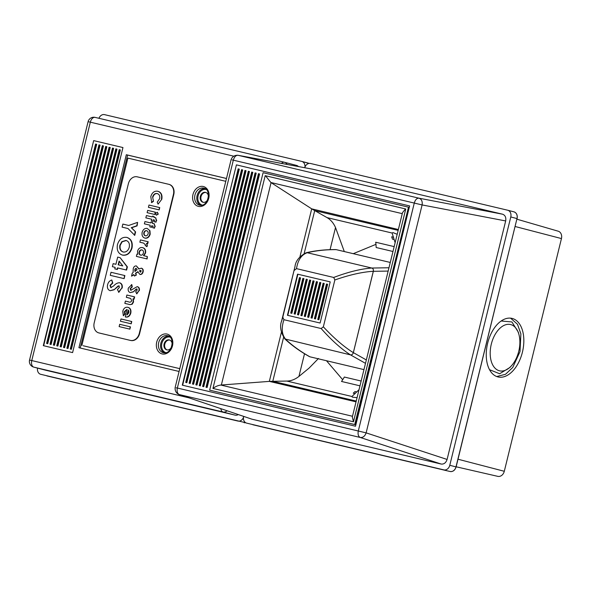 <?xml version="1.0" encoding="UTF-8"?>
<svg xmlns="http://www.w3.org/2000/svg" width="591" height="591" viewBox="0 0 591 591"><rect width="100%" height="100%" fill="white"/><g stroke="black" fill="none" stroke-linecap="round" stroke-linejoin="round"><path stroke-width="0.89" d="M98.993 332.947A8.769 6.944 -75.4 0 0 99.103 332.977A8.769 6.944 -75.4 0 0 99.222 333.006L130.766 340.49A8.769 6.944 -75.4 0 0 139.616 333.575L173.769 194.513A8.769 6.944 -75.4 0 0 169.218 184.429A8.769 6.944 -75.4 0 0 169.107 184.399L168.989 184.37M130.419 340.394A8.769 6.944 -75.4 0 0 139.269 333.487L173.429 194.424A8.769 6.944 -75.4 0 0 168.878 184.34A8.769 6.944 -75.4 0 0 168.76 184.311L137.215 176.827A8.769 6.944 -75.4 0 0 128.365 183.742L94.213 322.804A8.769 6.944 -75.4 0 0 98.763 332.888A8.769 6.944 -75.4 0 0 98.874 332.918L130.766 340.49M122.108 227.136L122.862 224.078L128.712 225.466L137.585 222.371L137.097 225.865L131.608 227.779L135.598 231.945L134.763 235.344L127.966 228.525L122.108 227.136L127.974 228.532M137.585 222.371L136.75 225.777L131.261 227.69L135.598 231.945M135.258 231.849L134.423 235.255M126.747 237.383L127.095 237.479C131.283 238.993 132.923 242.509 132.015 248.035C130.242 253.34 127.139 255.711 122.706 255.149L122.359 255.061C118.17 253.576 116.538 250.096 117.454 244.6C119.183 239.237 122.285 236.836 126.747 237.383C130.936 238.904 132.576 242.421 131.667 247.947C129.894 253.251 126.792 255.622 122.359 255.061M129.252 247.319C129.88 243.662 128.779 241.364 125.964 240.434L121.842 241.675L119.884 245.162C119.293 248.774 120.379 251.057 123.142 252.01C126.068 252.387 128.099 250.828 129.252 247.319M126.311 240.522L122.182 241.763L120.224 245.25C119.633 248.87 120.727 251.145 123.489 252.098M120.143 257.676L127.043 266.792L126.26 269.984L117.417 267.886L117.04 269.415L114.787 268.883L115.164 267.354L112.393 266.696L113.14 263.638L115.917 264.295L117.683 257.092L120.143 257.676L127.383 266.888L126.6 270.072L117.764 267.974L117.387 269.503L114.787 268.883M119.094 261.059L118.17 264.827L122.773 265.92L119.094 261.059M115.164 267.361L112.393 266.696M119.375 261.429L118.518 264.908M111.019 272.281L124.886 275.576L124.132 278.634L110.266 275.34L111.019 272.281M124.538 275.487L124.132 278.634M123.785 278.546L110.266 275.34M111.802 280.001L112.423 282.993L110.007 285.372L110.812 287.618L113.694 285.911C115.422 283.894 117.358 282.838 119.493 282.749C121.547 283.532 122.322 285.298 121.827 288.031L118.865 292.309L117.417 289.538L119.404 287.418L118.857 285.83L114.078 289.775L110.199 290.706C107.821 289.841 106.956 287.832 107.606 284.685C108.301 282.188 109.704 280.629 111.802 280.001L112.77 283.082L110.354 285.46L111.152 287.706M121.827 288.031L118.518 292.22M119.493 282.749L119.84 282.838C121.894 283.621 122.669 285.387 122.167 288.12M118.141 285.963L114.078 289.775M113.731 289.686L110.199 290.706M119.205 285.918L118.488 286.051M161.786 199.27L158.078 204.146L157.221 202.166L159.644 198.657C160.087 195.953 159.274 194.247 157.206 193.545C154.99 193.198 153.461 194.365 152.611 197.039L153.49 201.287L151.732 202.595L150.786 196.618C152.064 192.526 154.384 190.738 157.76 191.255L158.107 191.344C161.277 192.444 162.503 195.089 161.786 199.27L158.078 204.146M157.76 191.255C160.937 192.356 162.156 194.993 161.439 199.182M152.611 197.039L153.49 201.287M153.15 201.199L151.392 202.506M157.546 193.634C155.337 193.287 153.808 194.454 152.958 197.128M148.991 205.04L159.74 207.596L159.171 209.894L148.43 207.338L148.991 205.04M159.393 207.507L159.171 209.894M158.831 209.805L148.43 207.338M157.42 212.354L158.277 214.112L156.327 215.205L155.455 213.454L157.42 212.354M157.08 212.265L158.277 214.112M157.93 214.016L156.327 215.205M147.684 210.381L155.433 212.228L154.872 214.518L147.122 212.671L147.684 210.381M155.093 212.139L154.872 214.518M154.532 214.43L147.122 212.671M154.022 216.491L153.823 217.311L155.566 217.791L156.356 220.428L155.669 222.083L154.251 221.743L154.598 220.244L154.192 220L153.217 219.763L152.855 221.241L151.296 220.871L151.695 219.231L145.851 217.85L146.413 215.552L152.264 216.941L152.463 216.121L154.022 216.491L154.17 217.399M145.851 217.85L151.695 219.239M151.296 220.871L152.855 221.241M153.217 219.763L153.202 221.33M154.325 220.037L153.564 219.852M154.251 221.743L155.669 222.083M156.356 220.428L156.017 222.172M155.566 217.791L156.704 220.517M154.879 217.577L155.913 217.88M152.552 222.482L152.345 223.302L154.096 223.782L154.886 226.419L154.199 228.074L152.781 227.742L153.128 226.242L152.722 225.991L151.747 225.755L151.385 227.232L149.826 226.863L150.225 225.23L144.374 223.841L144.943 221.551L150.786 222.933L150.993 222.113L152.552 222.482L152.692 223.391M144.374 223.841L150.225 225.237M149.826 226.863L151.385 227.232M151.747 225.755L151.732 227.321M152.855 226.028L152.094 225.843M152.781 227.742L154.199 228.074M154.886 226.419L154.539 228.163M154.096 223.782L155.234 226.508M153.409 223.575L154.436 223.878M149.626 230.675L149.833 234.102C148.895 237.013 147.218 238.343 144.802 238.077C142.52 237.242 141.633 235.314 142.165 232.293C143.103 229.419 144.773 228.126 147.166 228.414L149.966 230.763L150.18 234.191C149.242 237.102 147.565 238.432 145.15 238.173L144.802 238.077M148.134 233.755C148.393 232.115 147.89 231.103 146.62 230.712C145.297 230.468 144.374 231.14 143.842 232.728C143.576 234.376 144.086 235.395 145.371 235.787C146.694 236.023 147.617 235.344 148.134 233.755M147.166 228.414L149.966 230.763M146.967 230.8C145.637 230.556 144.714 231.229 144.189 232.817C143.923 234.464 144.433 235.491 145.718 235.875M140.429 239.916L148.178 241.763L147.698 243.728L146.79 243.514L147.336 245.775L146.923 246.661L145.209 245.494L145.534 244.873L143.576 243.086L139.868 242.207L140.429 239.916M142.867 242.923L139.868 242.207M147.839 241.675L147.351 243.64L146.442 243.426L147.336 245.775M146.989 245.686L146.575 246.573M143.487 255.652L147.344 256.56L146.782 258.858L136.381 256.391L136.942 254.1L137.755 254.285L137.526 251.175C138.493 248.434 140.133 247.245 142.446 247.607C144.706 248.272 145.622 250.045 145.209 252.926L143.487 255.652M143.406 253.007C143.687 251.345 143.192 250.311 141.906 249.904C140.577 249.698 139.639 250.392 139.114 251.995C138.811 253.687 139.321 254.736 140.628 255.142C141.973 255.349 142.896 254.64 143.406 253.007M147.344 256.56L147.122 258.947L136.381 256.391M142.446 247.607L142.793 247.695C145.046 248.36 145.97 250.133 145.556 253.014L143.835 255.74M142.254 249.993C140.917 249.786 139.986 250.481 139.454 252.091C139.158 253.775 139.668 254.824 140.976 255.231M135.502 273.301L136.078 274.926L134.423 276.056L133.81 274.527L131.527 276.152L132.244 273.227L133.138 272.554L133.234 268.654C133.773 266.689 134.829 265.795 136.41 265.957L138.782 268.949L141.382 268.181C142.697 268.794 143.162 270.006 142.771 271.808C142.291 273.574 141.33 274.438 139.882 274.409L137.769 271.727L135.502 273.301L136.418 275.014L134.423 276.056M139.41 270.811L140.303 272.082L141.086 271.402L140.68 270.434L139.41 270.811L140.643 272.17M134.859 271.38L137.112 269.784L135.937 268.277L134.851 269.326L134.859 271.38M141.02 270.53L139.757 270.9M133.921 274.793L131.527 276.152M136.41 265.957L139.121 269.038M141.382 268.181L141.722 268.27C143.037 268.89 143.502 270.094 143.118 271.897C142.638 273.663 141.677 274.527 140.222 274.497L139.882 274.409M138.117 271.816L135.841 273.389M136.285 268.366L135.199 269.422L135.199 271.468M131.468 284.574L131.933 286.82L130.123 288.6L130.722 290.292L137.238 286.635C138.774 287.226 139.358 288.548 138.981 290.595L136.846 293.83L135.679 291.732L137.171 290.137L136.757 288.947L133.263 291.924L130.264 292.604C128.483 291.954 127.833 290.454 128.321 288.09L131.815 284.663L132.281 286.908L130.463 288.696L131.069 290.38M138.981 290.595L136.506 293.742M137.238 286.635L137.577 286.724C139.121 287.315 139.705 288.637 139.328 290.683M136.226 289.043L133.263 291.924M132.916 291.836L130.264 292.604M137.105 289.036L136.565 289.132M126.326 297.325L126.888 295.027L134.645 296.874L134.083 299.164L133.3 298.98L133.522 302.023L132.162 304.247L130.042 304.624L124.841 303.382L125.403 301.085L128.616 301.853C129.917 302.518 130.929 302.171 131.66 300.819L130.744 298.485L126.326 297.325L129.865 298.167M134.297 296.785L133.736 299.076L132.953 298.891L133.174 301.935L131.823 304.151L130.042 304.624M129.695 304.528L124.841 303.382M125.314 316.939L126.777 309.485L124.317 311.656L124.553 314.035L123.356 315.779L122.765 311.265C123.659 308.295 125.322 306.973 127.759 307.29C130.079 308.059 130.98 309.957 130.463 312.979C129.532 316.022 127.819 317.345 125.314 316.939L125.654 317.027C128.158 317.433 129.88 316.111 130.803 313.067C131.328 310.046 130.426 308.155 128.099 307.386L127.759 307.29M128.166 309.987L126.962 314.9L128.853 312.794L128.86 311.036L128.166 309.987M127.124 309.581L124.664 311.745L124.893 314.124L123.356 315.779M128.461 310.305L127.353 314.796M121.015 318.963L131.756 321.519L131.195 323.816L120.446 321.26L121.015 318.963M131.409 321.43L131.195 323.816M130.847 323.72L120.446 321.26M119.7 324.304L130.441 326.86L129.88 329.15L119.138 326.594L119.7 324.304M130.101 326.771L129.88 329.15M129.532 329.061L119.138 326.594M208.416 196.803A5.112 4.048 -75.4 0 0 205.579 192.378A5.112 4.048 -75.4 0 0 205.513 192.356A5.112 4.048 -75.4 0 0 200.364 196.345A5.112 4.048 -75.4 0 0 203.009 202.277A5.112 4.048 -75.4 0 0 203.075 202.292A5.112 4.048 -75.4 0 0 207.64 199.795M172.173 344.376A5.112 4.048 -75.4 0 0 169.329 339.951A5.112 4.048 -75.4 0 0 169.262 339.936A5.112 4.048 -75.4 0 0 164.113 343.925A5.112 4.048 -75.4 0 0 166.758 349.85A5.112 4.048 -75.4 0 0 166.825 349.865A5.112 4.048 -75.4 0 0 171.397 347.368M304.867 167.748A5.844 4.632 -75.4 0 0 301.75 161.395A5.844 4.632 -75.4 0 0 301.676 161.38L104.533 114.639A5.844 4.632 -75.4 0 0 98.941 118.289M37.529 368.097A5.844 4.632 -75.4 0 0 40.676 374.295A5.844 4.632 -75.4 0 0 40.749 374.31L237.892 421.051A5.844 4.632 -75.4 0 0 243.795 416.448M284.589 162.311L296.512 165.406A5.844 4.632 104.6 0 1 296.593 165.428A5.844 4.632 104.6 0 1 298.44 166.551M238.276 414.579A5.844 4.632 104.6 0 1 235.174 415.148L45.913 370.276A5.844 4.632 104.6 0 1 45.839 370.262A5.844 4.632 104.6 0 1 45.758 370.239M169.676 340.061A5.112 4.048 -75.4 0 0 164.815 344.058A5.112 4.048 -75.4 0 0 167.105 349.916M205.919 192.481A5.112 4.048 -75.4 0 0 201.058 196.485A5.112 4.048 -75.4 0 0 203.356 202.344M226.486 178.482L126.319 154.731L78.921 347.715L179.08 371.466M93.666 140.614L43.306 345.654L72.597 352.598L122.958 147.558L93.666 140.614L43.653 345.735M68.009 348.498L66.879 348.232L115.851 148.866L116.974 149.131L68.009 348.498M113.598 148.334L64.626 347.7L63.503 347.434L112.467 148.068L113.598 148.334L112.467 148.068M110.221 147.528L61.25 346.895L60.119 346.629L109.091 147.262L110.221 147.528L109.091 147.262M57.866 346.097L56.743 345.831L105.715 146.465L106.838 146.731L57.866 346.097M103.462 145.925L54.49 345.292L53.36 345.026L102.332 145.659L103.462 145.925L102.332 145.659M100.078 145.127L51.107 344.494L49.984 344.228L98.956 144.861L100.078 145.127L98.956 144.861M122.958 147.565L94.013 140.702M47.731 343.689L96.702 144.322L95.572 144.056L46.6 343.423L47.731 343.689M120.357 149.937L71.385 349.303L70.263 349.037L119.227 149.663L120.357 149.937L119.227 149.663M50.501 344.346L99.473 144.994M53.884 345.151L102.849 145.792M106.838 146.738L105.715 146.465M57.261 345.949L106.232 146.598M60.644 346.754L109.608 147.395M64.02 347.552L112.992 148.201M116.974 149.146L115.851 148.866M67.404 348.358L116.368 148.998M70.78 349.155L119.751 149.804M47.125 343.548L96.089 144.189L95.572 144.056M96.695 144.337L96.089 144.189M226.479 178.512L127.612 155.071L80.221 348.025M127.612 155.071L126.319 154.731M83.161 345.75L179.775 368.651L83.161 345.75M225.784 181.319L127.878 158.107L81.868 345.41M357.067 397.662L352.317 397.145L351.948 396.495L359.033 389.676M395.135 242.687L392.092 233.031L392.978 232.603L397.196 234.302M491.313 344.102A23.788 14.184 103.4 0 0 494.889 368.03A23.788 14.184 103.4 0 0 511.607 365.615A23.788 14.184 103.4 0 0 518.765 351.253A23.788 14.184 103.4 0 0 518.964 334.609A23.788 14.184 103.4 0 0 505.312 324.865A23.788 14.184 103.4 0 0 491.313 344.102M511.607 365.615L509.967 367.454L499.646 373.748L489.54 369.693M522.407 352.206A30.104 17.944 103.4 0 0 511.991 318.386A30.104 17.944 103.4 0 0 487.671 343.149A30.104 17.944 103.4 0 0 498.087 376.962A30.104 17.944 103.4 0 0 522.407 352.206M510.58 318.15L517.487 324.252L520.885 333.871L520.006 351.638L512.737 367.476L505.49 374.295L496.721 376.541M243.632 416.396L243.625 416.404A5.844 4.632 -75.4 0 0 246.661 423.126A5.844 4.632 -75.4 0 0 246.743 423.149L443.885 469.889A5.844 4.632 -75.4 0 0 449.781 465.28L510.779 216.963A5.844 4.632 -75.4 0 0 507.743 210.233A5.844 4.632 -75.4 0 0 507.669 210.219L310.519 163.478A5.844 4.632 -75.4 0 0 304.72 167.726M558.03 231.155A6.427 5.097 104.6 0 1 558.222 231.207A6.427 5.097 104.6 0 1 561.45 238.572L504.293 471.286A6.427 5.097 104.6 0 1 497.829 476.361A6.427 5.097 104.6 0 1 497.799 476.353L456.149 466.787L497.829 476.361M176.162 387.822L177.359 388.028C176.724 391.419 177.366 393.591 179.272 394.566L251.84 419.159L441.196 464.053C443.996 464.341 445.961 462.805 447.092 459.451L505.674 220.945C506.228 217.451 505.194 215.205 502.564 214.201L312.861 169.248M501.146 321.002L511.924 321.947L518.329 332.223L518.964 334.609M502.564 214.201L418.997 198.192C421.568 199.16 422.602 201.405 422.107 204.929L232.152 159.895M447.092 459.451L366.125 432.863C364.935 436.217 362.97 437.754 360.229 437.466C358.316 436.498 357.673 434.319 358.309 430.935L414.298 203.001C415.281 199.699 416.847 198.096 418.997 198.192L238.047 155.293C235.92 155.211 234.346 156.814 233.342 160.102L177.359 388.028L366.125 432.863L422.107 204.929L505.674 220.945M237.641 155.219L313.208 169.314M182.294 385.162L355.516 426.237L409.629 205.934L236.407 164.867L182.294 385.162M236.407 164.867L182.641 385.243M409.629 205.941L236.755 164.955M238.173 168.863L185.722 382.414L186.845 382.687L239.303 169.129L238.173 168.863L239.037 169.085L186.586 382.621M241.556 169.661L189.098 383.219L190.228 383.485L242.679 169.927L241.556 169.661L242.421 169.883L189.97 383.426M244.933 170.467L192.481 384.017L193.604 384.29L246.063 170.733L244.933 170.467L245.797 170.688L193.346 384.224M248.316 171.264L195.857 384.822L196.988 385.088L249.439 171.53L248.316 171.264L249.18 171.486L196.729 385.029M251.692 172.062L199.241 385.62L200.364 385.886L252.822 172.336L251.692 172.062L252.556 172.291L200.105 385.827M255.076 172.868L202.617 386.425L203.747 386.691L256.199 173.133L255.076 172.868L255.94 173.089L203.489 386.632M258.452 173.665L206 387.223L207.123 387.489L259.582 173.939L258.452 173.665L259.316 173.894L206.865 387.43M355.088 424.641L408.499 207.175L354.74 424.545L209.679 390.156L354.74 424.545M209.679 390.156L263.091 172.698L408.152 207.086M405.758 208.992L265.196 175.667L405.758 208.992L353.492 421.775L212.937 388.45C215.383 386.573 218.005 385.435 220.812 385.044L269.333 381.387L281.382 332.312M405.485 208.926L402.515 212.634L352.317 417.017L353.492 421.775M299.933 256.812L311.708 208.852L270.877 182.508L265.492 175.734M311.708 208.852L398.371 229.507M356.041 401.85L269.333 381.387M311.959 209.015L327.015 217.606C330.657 219.682 333.487 222.992 335.511 227.528L344.302 251.552M269.629 381.365L286.864 381.069C291.038 380.988 295.064 379.444 298.943 376.423L309.063 368.119L318.475 358.486M327.606 284.293L327 284.145L318.29 319.613M324.23 283.481L323.107 283.207L314.39 318.682L315.52 318.955L324.23 283.481L323.624 283.348L314.914 318.808M320.854 282.675L319.724 282.409L311.014 317.884L312.137 318.15L320.854 282.675L320.241 282.542L311.531 318.01M317.47 281.877L316.348 281.611L307.63 317.086L308.761 317.352L317.47 281.877L316.865 281.744L308.155 317.204M314.087 281.087L313.481 280.939L304.771 316.407M310.711 280.274L309.588 280.008L300.871 315.483L302.001 315.749L310.711 280.274L310.105 280.141L301.395 315.601M307.335 279.469L306.204 279.203L297.495 314.678L298.618 314.944L307.335 279.469L306.729 279.336L298.012 314.804M300.575 277.866L299.445 277.6L290.735 313.075L291.858 313.341L300.575 277.866L299.969 277.733L291.252 313.2M303.951 278.679L303.346 278.538L294.636 313.998M327.613 284.278L326.483 284.012L317.773 319.487L318.896 319.753L327.613 284.278M327 284.145L326.483 284.012M323.624 283.348L323.107 283.207M320.241 282.542L319.724 282.409M316.865 281.744L316.348 281.611M314.094 281.072L312.964 280.806L304.254 316.281L305.377 316.547L314.094 281.072M313.481 280.939L312.964 280.806M310.105 280.141L309.588 280.008M306.729 279.336L306.204 279.203M299.969 277.733L299.445 277.6M303.951 278.671L302.828 278.405L294.111 313.88L295.241 314.146L303.951 278.671M303.346 278.538L302.828 278.405M330.214 281.892L297.894 274.231L287.787 315.372M320.108 323.033L330.214 281.885L297.546 274.143L287.44 315.291L320.108 323.033M281.508 321.482L282.793 317.212L283.953 319.716L321.157 328.537L323.351 326.823C333.922 338.178 343.918 346.784 353.329 352.65L373.313 271.284C362.298 271.963 349.48 274.852 334.861 279.964L333.701 277.46C348.158 271.993 360.857 268.846 371.813 268.033C373.106 268.499 373.601 269.585 373.313 271.284M323.351 326.823L334.861 279.964M282.793 317.212L294.983 266.615L281.634 320.95C279.536 326.225 280.622 332.223 284.892 338.953L350.478 354.873C341.192 348.912 331.418 340.135 321.157 328.537M388.161 271.077L373.335 271.321C373.623 269.599 373.12 268.506 371.813 268.033L307.217 252.719C301.454 254.765 297.886 260.07 296.505 268.639L333.701 277.46M296.505 268.639L294.303 270.353M283.953 319.716C281.146 328.219 281.789 334.831 285.889 339.559L285.889 339.559C292.796 345.964 300.804 351.711 309.898 356.801L309.425 356.609C300.206 351.46 292.072 345.624 285.032 339.101L285.881 339.559M365.497 363.347L350.485 354.873C351.867 355.036 352.82 354.29 353.359 352.628C352.797 354.297 351.852 355.036 350.485 354.873L350.478 354.873M373.335 271.321L353.359 352.628L366.331 359.963M371.813 268.033L388.974 267.767M294.983 266.622C295.589 261 299.312 256.391 306.145 252.778L306.02 252.815M363.96 369.611L309.898 356.801M390.282 262.456L336.22 249.638C325.892 249.579 316.222 250.606 307.209 252.719M306.337 252.719C315.513 250.569 325.338 249.528 335.806 249.587L336.22 249.638M198.399 206.362A10.232 8.104 104.6 0 1 192.954 194.557A10.232 8.104 104.6 0 1 203.282 186.497A10.232 8.104 104.6 0 1 208.726 198.295A10.232 8.104 104.6 0 1 198.399 206.362M199.499 205.136L199.603 205.166C208.667 207.293 211.585 189.157 203.91 188.167A8.769 6.944 -75.4 0 0 203.792 188.137A8.769 6.944 -75.4 0 0 194.964 194.978A8.769 6.944 -75.4 0 0 199.499 205.136A8.769 6.944 -75.4 0 0 199.588 205.158M162.156 353.935A10.232 8.104 104.6 0 1 156.711 342.13A10.232 8.104 104.6 0 1 167.031 334.07A10.232 8.104 104.6 0 1 172.476 345.868A10.232 8.104 104.6 0 1 162.156 353.935M163.352 352.738C172.424 354.866 175.342 336.737 167.667 335.74A8.769 6.944 -75.4 0 0 167.549 335.71A8.769 6.944 -75.4 0 0 158.713 342.551A8.769 6.944 -75.4 0 0 163.249 352.709A8.769 6.944 -75.4 0 0 163.345 352.738L163.249 352.709M206.281 189.541A8.038 6.368 -75.4 0 0 206.207 189.519A8.038 6.368 -75.4 0 0 198.118 195.769A8.038 6.368 -75.4 0 0 202.233 205.092M170.031 337.114A8.038 6.368 -75.4 0 0 169.964 337.092A8.038 6.368 -75.4 0 0 161.875 343.341A8.038 6.368 -75.4 0 0 165.99 352.672M46.807 375.883A5.844 4.632 -75.4 0 0 46.888 375.906A5.844 4.632 -75.4 0 0 46.962 375.928L237.892 421.051M244.105 422.668A5.844 4.632 -75.4 0 0 245.664 422.705L46.888 375.906M301.75 161.395L308.982 163.434A5.844 4.632 -75.4 0 0 307.963 163.013A5.844 4.632 -75.4 0 0 307.889 162.99L301.831 161.417M233.903 156.216L90.327 122.174L31.774 360.562L188.647 397.758M296.593 165.428L284.507 162.289A5.844 5.844 0 0 0 284.389 162.259A5.844 3.568 103.3 0 1 284.434 162.266A5.844 4.632 104.6 0 1 284.507 162.289A5.844 4.632 104.6 0 1 287.086 164.431M227.062 410.782A5.844 4.632 104.6 0 1 223.088 412.008L33.835 367.137A5.844 4.632 104.6 0 1 33.753 367.114L45.839 370.262M235.174 415.148L223.088 412.008A5.844 3.568 103.3 0 1 220.827 408.662M45.913 370.276L33.835 367.137A5.844 3.568 103.3 0 1 31.774 360.562L29.55 360.067A5.844 5.844 0 0 0 33.753 367.114M281.486 163.389A5.844 3.568 103.3 0 1 284.389 162.259L95.129 117.387A5.844 3.568 103.3 0 1 95.173 117.395L284.337 162.244M88.103 121.68A5.844 5.844 0 0 1 95.129 117.387A5.844 3.568 103.3 0 0 90.327 122.174L88.103 121.68L29.55 360.067M164.328 352.871A8.769 6.944 104.6 0 1 160.892 343.039A8.769 6.944 104.6 0 1 168.686 336.131M200.578 205.291A8.769 6.944 104.6 0 1 197.135 195.466A8.769 6.944 104.6 0 1 204.929 188.559M252.8 424.722A5.844 4.632 -75.4 0 0 252.874 424.744A5.844 4.632 -75.4 0 0 252.955 424.766L443.885 469.889M252.874 424.744L450.098 471.507A5.844 4.632 -75.4 0 0 455.993 466.897L516.992 218.574L510.779 216.963M449.781 465.28L456.112 466.934C454.967 470.333 452.965 471.862 450.098 471.507M507.743 210.233L513.956 211.851C516.615 212.856 517.672 215.109 517.11 218.611L516.992 218.574A5.844 4.632 -75.4 0 0 513.956 211.851A5.844 4.632 -75.4 0 0 513.882 211.829L507.817 210.256M456.112 466.934L516.992 218.581M458.01 459.222L504.293 471.286M515.167 226.516L561.45 238.572M441.196 464.053L360.229 437.466L179.272 394.559L251.84 419.159M212.937 388.45L265.196 175.667M352.502 416.263L220.812 385.044M221.359 385.007L271.07 182.626M270.877 182.508L402.264 213.654M272.806 381.232L283.599 337.276M304.143 253.62L314.7 210.662M314.471 210.536L398.157 230.379M356.233 401.075L272.547 381.232M392.092 233.031L327.015 217.606M351.948 396.495L286.864 381.069M298.943 376.423L304.513 353.743M330.074 249.661L335.511 227.528M393.584 237.257L391.678 236.806L392.454 239.133L394.197 239.547M394.175 246.617L375.699 242.236L375.972 244.334L353.27 253.679M326.468 360.724L342.714 379.74L344.354 377.043L361.16 381.025M359.978 385.834L341.502 381.454L342.714 379.74M356.765 391.966L355.014 391.552L353.263 393.2L355.169 393.65M392.971 251.493L376.171 247.511L375.972 244.334M558.222 231.207L516.962 219.209M237.87 155.256L313.038 169.277M237.811 155.248C234.494 155.197 232.263 156.652 231.118 159.607L175.135 387.533C174.87 390.732 176.111 393.03 178.851 394.433"/></g></svg>
